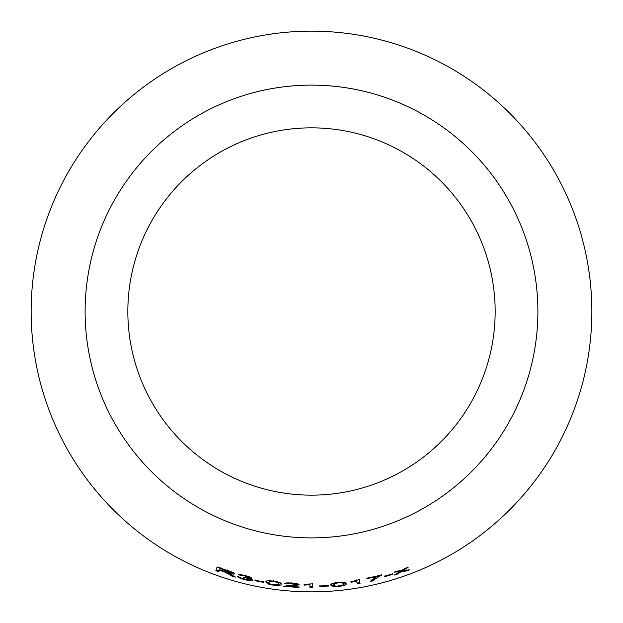 <?xml version="1.0" encoding="UTF-8"?>
<svg xmlns="http://www.w3.org/2000/svg" width="623" height="623" viewBox="0 0 623 623"><rect width="100%" height="100%" fill="white"/><g stroke="black" fill="none" stroke-linecap="round" stroke-linejoin="round"><path stroke-width="0.93" d="M311.5 31.15A280.35 280.35 0 0 1 554.291 451.675A280.35 280.35 0 0 1 68.709 451.675A280.35 280.35 0 0 1 311.5 31.15M311.5 85.117A226.383 226.383 0 0 1 507.558 424.691A226.383 226.383 0 0 1 115.442 424.691A226.383 226.383 0 0 1 311.5 85.117M409.506 569.804L403.073 570.543L408.174 567.241L404.934 568.441L401.321 570.777L397.404 571.05L393.97 572.163L399.88 571.673L394.437 575.029L397.762 573.954L401.656 571.447L406.188 571.034L409.506 569.804M392.84 574.266L392.692 573.799L384.165 576.298L384.313 576.766L392.84 574.266M381.681 575.084L366.799 578.191L366.885 578.65L378.114 576.096C373.598 578.206 371.121 579.966 370.685 581.36L373.574 580.714L374.47 579.39L381.681 575.084L381.44 574.18M356.668 580.909L357.189 583.953L360.032 583.463L359.362 579.554L350.983 581.921L351.061 582.38L356.668 580.909L356.512 579.982L357.189 583.953M330.821 585.129L333.414 586.539L338.795 586.461C344.496 585.604 346.918 584.647 346.061 583.595C346.52 582.435 343.873 582.061 338.11 582.466C332.394 583.206 329.964 584.094 330.821 585.129M328.703 586.041L328.679 585.55L319.817 585.963L319.833 586.453L328.703 586.041L328.64 585.106M309.826 584.654L309.966 587.746L312.847 587.746L312.676 583.774L304.071 584.678L304.086 585.153L309.826 584.654L309.833 583.72L309.966 587.746M284.181 583.572L287.125 583.899C287.234 583.44 288.784 583.299 291.766 583.478L296.143 584.452L283.434 586.336L298.931 587.481L298.97 587.014L287.46 586.251L292.055 585.846C295.598 585.69 297.95 585.277 299.095 584.615C298.674 583.915 296.268 583.401 291.86 583.081C287.522 582.746 284.96 582.91 284.181 583.572M265.889 581.999L268.069 583.977L273.318 585.168C279.057 585.675 281.635 585.316 281.059 584.094C281.783 583.073 279.299 582.092 273.598 581.127C267.874 580.504 265.305 580.8 265.889 581.999M263.615 582.38L263.708 581.905L254.994 580.223L254.9 580.698L263.615 582.38L263.778 581.461M245.151 575.582C241.444 574.663 239.107 574.398 238.126 574.795L245.143 575.987L248.764 577.498C248.328 577.864 246.731 577.7 243.99 577.015L243.149 577.241L245.135 577.685C247.798 578.362 249.239 578.969 249.457 579.507C249.161 579.943 247.541 579.842 244.598 579.195C242.012 578.494 240.579 577.856 240.291 577.287L237.503 576.594C238.002 577.466 240.338 578.463 244.512 579.585C248.935 580.613 251.583 580.807 252.455 580.169C252.525 579.686 251.155 579.04 248.351 578.237L251.653 578.175C251.279 577.443 249.107 576.579 245.151 575.582M229.116 574.336L231.842 576.034L235.595 577.139L227.956 572.942C231.616 574.032 233.835 574.344 234.622 573.861C234.31 572.973 231.748 571.805 226.943 570.349L217.092 566.93L215.885 570.707L218.813 571.758L219.343 570.084L224.397 571.844L229.116 574.336L229.396 573.448M311.5 127.84A183.66 183.66 0 0 1 470.552 403.33A183.66 183.66 0 0 1 152.448 403.33A183.66 183.66 0 0 1 311.5 127.84M224.693 570.956L224.397 571.844M230.245 573.985L232.106 575.146L231.842 576.034M228.236 572.054L227.956 572.942M231.803 572.031L231.546 572.942L233.952 573.137M217.131 566.946L215.885 570.707M216.204 569.827L219.125 570.878M219.654 569.204L219.343 570.084M219.888 568.41L231.546 572.942C230.876 573.269 228.968 572.895 225.822 571.821L219.483 569.656L220.199 567.53M227.224 569.92L226.936 570.808M241.14 574.733L240.899 575.629M245.369 575.084L245.143 575.987M248.982 576.587L248.764 577.498M245.361 576.773L245.135 577.685M249.675 578.596L249.457 579.507M244.738 578.681L244.512 579.585M249.387 579.546L251.832 579.483M248.569 577.326L248.351 578.237M248.803 577.357L250.929 577.537M255.095 579.787L254.9 580.698M266.044 581.08L268.217 583.058L268.069 583.977M268.217 583.058L269.081 583.338M273.45 584.242L273.318 585.168M277.687 584.561L280.965 583.665M277.951 581.952L278.115 583.751C278.808 584.67 277.219 585.005 273.349 584.771C269.518 583.946 268.007 583.183 268.817 582.466L269.572 580.745M270.522 580.434L270.382 581.36L273.544 581.524C277.414 582.303 278.94 583.042 278.115 583.751L278.232 582.824M273.676 580.605L273.544 581.524M268.817 582.466L270.382 581.36M286.821 582.933L287.125 583.899M291.837 582.552L291.766 583.478M296.19 583.517L296.143 584.452M286.089 585.659L287.499 585.784M298.978 586.547L298.931 587.481M287.538 585.316L287.46 586.251M292.125 584.919L292.055 585.846M295.668 584.623L298.215 584.039M304.117 584.218L304.086 585.153M309.974 586.811L312.847 586.811M319.809 585.519L319.833 586.453M330.758 584.195L333.336 585.612L333.414 586.539M333.336 585.612L334.24 585.682M338.71 585.527L338.795 586.461M342.899 584.841L345.874 583.198M342.541 582.24L343.125 583.953C344.013 584.678 342.549 585.386 338.733 586.064C334.808 586.165 333.157 585.776 333.78 584.896L334.107 583.042M334.948 582.521L335.034 583.447L338.141 582.871C342.097 582.715 343.756 583.073 343.125 583.953L343.016 583.027M338.055 581.937L338.141 582.871M333.78 584.896L335.034 583.447M350.92 581.454L351.061 582.38M357.034 583.035L359.868 582.544L360.032 583.463M359.868 582.544L359.354 579.554M371.479 580.223L373.372 579.803L375.918 577.21M378.068 575.909L379.072 575.372M374.259 578.479L374.47 579.39M377.881 575.185L378.114 576.096M373.372 579.803L373.574 580.714M384.072 575.862L384.313 576.766M405.861 570.162L406.188 571.034M402.762 569.656L403.073 570.543M399.584 570.793L399.88 571.673M397.474 573.067L397.762 573.954M399.841 571.548L400.994 570.793M403.034 570.419L401.344 570.567L401.656 571.447M223.057 570.388L222.761 571.275M402.302 570.481L402.614 571.369"/></g></svg>
